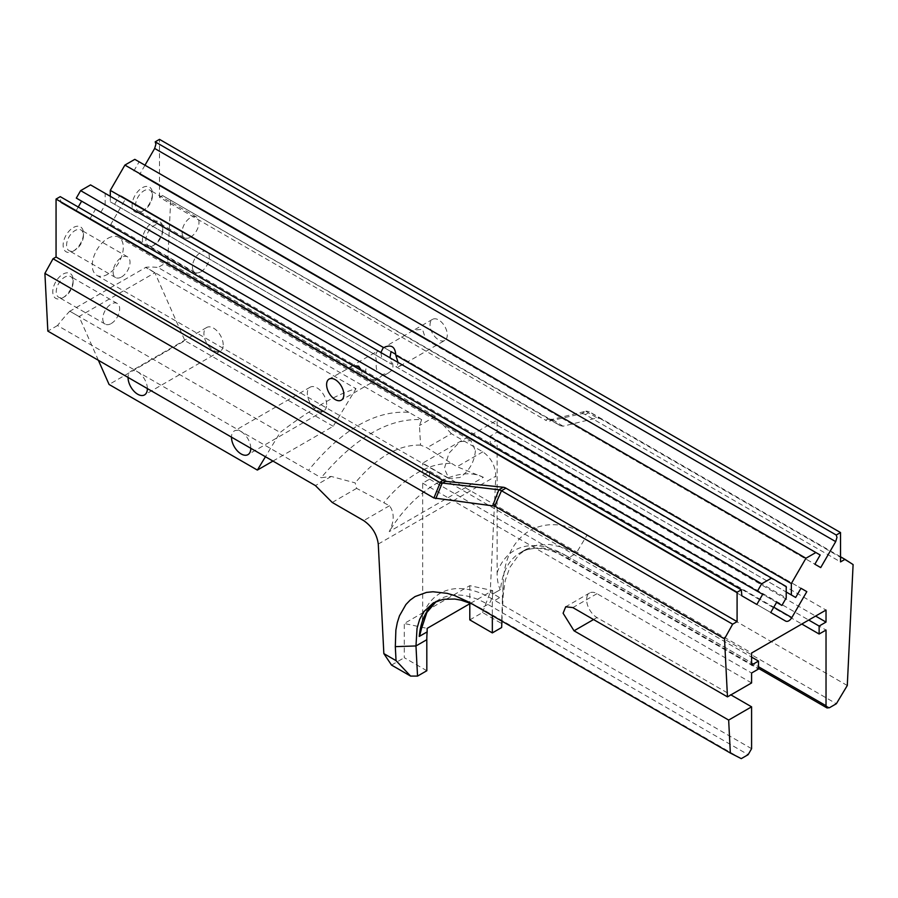 <?xml version="1.0" encoding="UTF-8"?>
<svg xmlns="http://www.w3.org/2000/svg" width="898" height="898" viewBox="0 0 898 898"><rect width="100%" height="100%" fill="white"/><g stroke="black" fill="none" stroke-linecap="round" stroke-linejoin="round"><path stroke-width="0.67" stroke-dasharray="4.49 3.37" d="M107.782 238.408A21.945 12.673 -60 0 1 118.749 237.319A21.945 12.673 -60 0 1 123.295 247.365A21.945 12.673 -60 0 1 113.72 269.445A21.945 12.673 -60 0 1 96.804 275.327A21.945 12.673 -60 0 1 93.448 257.737A21.945 12.673 -60 0 1 107.782 238.408M475.401 450.65C474.413 462.021 469.25 470.979 459.888 477.523L448.921 478.612L444.375 468.565L448.921 453.277L459.888 441.693L470.855 440.604L475.401 450.65M741.265 758.642L480.98 608.361L465.692 600.369M470.631 603.265L492.643 590.558L469.8 585.664L404.291 623.481L427.134 628.387M751.592 682.94L596.979 593.679A14.626 8.441 -120 0 0 589.66 592.949A14.626 8.441 -120 0 0 587.415 604.668A14.626 8.441 -120 0 0 596.979 617.566L730.905 694.884M501.937 621.158L503.138 595.632L505.248 580.411L509.941 567.267L519.022 554.661L526.138 549.307L537.015 545.153L549.34 544.424L562.485 547.23L576.056 553.46L569.186 557.434A97.523 56.305 -120 0 0 520.425 552.607A97.523 56.305 -120 0 0 500.568 589.492L492.665 594.061A97.523 56.305 -120 0 0 492.317 601.885L492.329 615.613M492.665 594.061L500.242 589.672C498.109 584.946 497.065 579.322 497.11 572.778L497.099 440.155L490.207 444.14L490.207 436.181L497.099 432.196L497.099 420.163L422.666 463.144L751.592 653.026M492.643 590.558L492.643 594.049M469.8 585.664L469.8 603.759M469.8 619.889L482.552 612.526L501.634 623.538L501.634 627.534M426.831 670.727L404.291 657.706L404.291 623.481M391.528 665.07L404.291 657.706M451.66 463.447L457.048 466.724L483.36 477.309L389.227 531.65C394.413 521.255 394.503 512.623 389.474 505.742L356.607 488.377L355.181 482.888L331.25 476.445L321.136 477.725C355.529 437.236 389.047 417.884 421.667 419.68L419.433 425.529L420.567 445.127L426.965 447.754L451.66 463.447C429.019 462.706 406.401 475.76 383.805 502.633M483.36 477.309C457.823 464.21 414.764 489.073 389.227 531.65M420.567 445.127C398.611 444.499 376.812 457.082 355.181 482.888M776.59 602.356L382.077 374.601L382.761 375.005L377.766 379.124L369.145 379.977C365.52 377.429 364.689 372.659 366.653 365.699L377.968 372.232C376.161 369.684 375.746 366.126 376.722 361.568C375.072 356.484 375.487 352.914 377.991 350.86L390.664 358.167C393.167 363.118 393.582 367.181 391.932 370.346L388.385 372.996L382.077 374.601L781.9 605.42M391.932 370.346L786.21 597.956M444.757 340.454A12.19 7.038 60 0 1 438.662 339.848A12.19 7.038 60 0 1 430.692 329.106A12.19 7.038 60 0 1 432.567 319.34A12.19 7.038 60 0 1 444.757 326.378A12.19 7.038 60 0 1 444.757 340.454L408.231 361.546L407.153 360.917L800.971 588.269L395.805 354.373L407.153 360.917L402.147 365.048L395.861 366.665L786.21 592.006M402.147 365.048L397.084 367.372L398.061 362.444M395.861 366.665L795.662 597.473M847.285 685.511L586.989 535.23L576.056 553.46L836.352 703.74M840.528 556.771L589.818 412.025L585.361 414.595L840.528 561.912M586.989 535.23C544.379 509.469 504.261 532.896 503.127 584.385L502.42 599.224L490.241 592.186L495.819 476.187C495.415 465.804 491.083 457.688 482.81 451.851L451.346 433.678L426.965 447.754M502.42 599.224L501.634 623.538M482.552 612.526L490.241 592.186M162.527 195.54L159.496 197.291L545.625 420.219L547.41 419.186L553.314 420.107L549.25 418.805L162.527 195.54L560.094 425.618L563.012 426.202L597.148 417.918L600.066 418.502L589.818 412.025M600.066 418.502L853.1 564.584M451.346 433.678L435.283 416.38L419.433 425.529M356.607 488.377L332.226 502.453M331.25 476.445L315.411 485.594M390.664 358.167L786.21 586.517M353.071 365.699L329.128 379.057M78.238 207.034L75.78 211.299L361.995 376.52L361.759 370.717M380.887 352.521L381.875 358.594L391.696 364.262L389.957 357.763M144.971 165.221L139.661 174.414L425.865 339.646L422.464 329.297L413.843 330.15L383.614 347.605M421.667 419.68L408.96 412.362C375.465 410.06 341.958 429.401 308.452 470.395L321.136 477.725M549.576 421.061L581.421 413.754L585.788 411.228L552.674 419.265L549.576 421.061A9.755 5.635 60 0 1 545.625 420.219M326.648 404.583A13.65 7.88 -120 0 0 320.687 390.843A13.65 7.88 -120 0 0 310.169 387.184A13.65 7.88 -120 0 0 308.07 398.128A13.65 7.88 -120 0 0 316.994 410.161A13.65 7.88 -120 0 0 323.819 410.835A13.65 7.88 -120 0 0 326.648 404.583M250.789 448.282A13.65 7.88 -120 0 0 244.795 434.598A13.65 7.88 -120 0 0 234.311 430.973A13.65 7.88 -120 0 0 231.482 437.135M223.209 344.866A13.65 7.88 -120 0 0 217.249 331.126A13.65 7.88 -120 0 0 206.731 327.467A13.65 7.88 -120 0 0 204.643 338.411A13.65 7.88 -120 0 0 213.556 350.433A13.65 7.88 -120 0 0 220.38 351.118A13.65 7.88 -120 0 0 223.209 344.866M147.362 388.565A13.65 7.88 -120 0 0 141.368 374.881A13.65 7.88 -120 0 0 130.883 371.256A13.65 7.88 -120 0 0 128.055 377.418M272.947 461.078L333.203 426.281L356.001 388.688C336.054 394.491 310.764 409.084 280.154 432.477L265.438 456.745M333.203 426.281L184.921 340.679L109.073 384.467M98.376 360.289L79.035 316.534L154.883 272.745L184.921 340.679M547.41 419.186L552.674 419.265M585.788 411.228L597.148 417.918M76.319 198.099L81.639 201.163M125.765 198.48L391.034 351.612L119.917 195.102L125.765 198.48L110.768 224.455C108.737 227.553 106.705 228.721 104.673 227.98L770.731 612.492M139.661 174.414L814.856 564.213M133.813 171.035L139.123 161.842L820.177 555.009M139.123 161.842L134.812 159.35M425.865 339.646L820.716 567.592M110.297 196.314L110.308 201.814L381.875 358.594M110.308 201.814L391.696 364.262M114.607 204.295L119.917 195.102M89.677 219.325L95.536 209.189L366.653 365.699M95.536 209.189L377.968 372.232M100.845 212.254L105.156 204.789L376.722 361.568M105.156 204.789L105.156 193.351L377.991 350.86L349.973 367.024M105.156 193.351L90.541 184.909M361.995 376.52L756.834 604.466M75.78 211.299L60.795 202.645L60.256 196.651M154.883 272.745L145.701 267.447L69.853 311.236L79.035 316.534M69.853 311.236L280.154 432.477M69.853 311.067A136.53 78.822 120 0 0 57.528 325.525L308.452 470.395M408.96 412.362L158.037 267.492A136.53 78.822 120 0 0 145.701 267.278L356.001 388.688M435.283 416.38L167.713 261.902L158.037 267.492M170.654 200.782L167.713 261.902M57.528 325.525L47.841 331.115M159.496 197.291L159.496 139.358M585.361 414.595A9.755 5.635 -120 0 0 581.421 413.754M62.961 297.665L62.961 297.665A14.379 8.307 120 0 0 73.131 280.041A14.379 8.307 120 0 0 62.961 274.171A14.379 8.307 120 0 0 52.791 291.794A14.379 8.307 120 0 0 62.961 297.665L64.678 296.666A11.943 6.892 -60 0 1 58.707 297.26A11.943 6.892 -60 0 1 58.707 283.465A11.943 6.892 -60 0 1 70.65 276.573A11.943 6.892 -60 0 1 73.131 282.039A11.943 6.892 -60 0 1 64.678 296.666L62.961 297.665M142.254 211.255L142.254 211.255A14.379 8.307 120 0 0 152.424 193.642A14.379 8.307 120 0 0 142.254 187.772A14.379 8.307 120 0 0 132.085 205.384A14.379 8.307 120 0 0 142.254 211.255L143.983 210.267A11.943 6.892 -60 0 1 138.011 210.85A11.943 6.892 -60 0 1 138.011 197.055A11.943 6.892 -60 0 1 149.955 190.163A11.943 6.892 -60 0 1 152.424 195.629A11.943 6.892 -60 0 1 143.983 210.255A11.943 6.892 -60 0 1 143.983 210.267L142.254 211.255M73.299 251.07L73.299 251.07A14.379 8.307 120 0 0 83.469 233.446A14.379 8.307 120 0 0 73.299 227.576A14.379 8.307 120 0 0 63.129 245.199A14.379 8.307 120 0 0 73.299 251.07L75.028 250.071A11.943 6.892 -60 0 1 69.056 250.665A11.943 6.892 -60 0 1 69.056 236.87A11.943 6.892 -60 0 1 81 229.978A11.943 6.892 -60 0 1 83.469 235.444A11.943 6.892 -60 0 1 75.028 250.071L73.299 251.07M152.604 245.906L152.604 245.906A14.379 8.307 120 0 0 162.774 228.294A14.379 8.307 120 0 0 152.604 222.423A14.379 8.307 120 0 0 142.434 240.035A14.379 8.307 120 0 0 152.604 245.906L154.321 244.907A11.943 6.892 -60 0 1 148.35 245.502A11.943 6.892 -60 0 1 148.35 231.706A11.943 6.892 -60 0 1 160.293 224.814A11.943 6.892 -60 0 1 162.774 230.281A11.943 6.892 -60 0 1 154.321 244.907L152.604 245.906M121.567 276.943A11.943 6.892 120 0 0 129.379 266.414A11.943 6.892 120 0 0 127.538 256.85A11.943 6.892 120 0 0 115.595 263.743A11.943 6.892 120 0 0 115.595 277.538A11.943 6.892 120 0 0 121.567 276.943M111.229 323.538A11.943 6.892 120 0 0 119.03 313.009A11.943 6.892 120 0 0 117.2 303.445A11.943 6.892 120 0 0 105.257 310.338A11.943 6.892 120 0 0 105.257 324.133A11.943 6.892 120 0 0 111.229 323.538M190.522 237.139A11.943 6.892 120 0 0 198.335 226.61A11.943 6.892 120 0 0 196.505 217.035A11.943 6.892 120 0 0 184.55 223.928A11.943 6.892 120 0 0 184.55 237.723A11.943 6.892 120 0 0 190.522 237.139M200.871 271.78A11.943 6.892 120 0 0 208.673 261.262A11.943 6.892 120 0 0 206.843 251.687A11.943 6.892 120 0 0 194.9 258.579A11.943 6.892 120 0 0 194.9 272.375A11.943 6.892 120 0 0 200.871 271.78M589.268 411.711L586.338 411.127M751.592 748.696L491.296 598.416A102.394 59.122 -120 0 0 422.677 615.747L422.666 483.135L429.57 479.15L429.57 471.192L422.666 475.165L422.666 463.144M422.677 615.747L421.398 628.926M497.099 440.155L826.025 630.048M422.666 483.135L751.592 673.017M429.57 479.15L758.484 669.044M490.207 444.14L801.813 624.031M490.207 436.181L808.716 620.047M497.099 432.196L815.609 616.073M497.099 420.163L826.025 610.056M422.666 475.165L751.592 665.059M429.57 471.192L751.592 657.1M436.237 601.413A97.523 56.305 60 0 1 439.1 599.561A97.523 56.305 60 0 1 487.85 604.388L480.98 608.361L470.047 602.749M491.296 598.416A4.872 2.817 -60 0 1 487.85 604.388L748.146 754.668M596.979 593.679L572.857 607.598M596.979 617.566L593.544 619.541M503.127 584.385L503.138 595.632L492.317 601.885M829.471 707.714L569.186 557.434A4.872 2.817 -60 0 1 566.75 557.68A4.872 2.817 -60 0 1 565.74 555.447L758.484 666.731M482.81 451.851L457.048 466.724M378.271 544.053L495.819 476.187M389.474 505.742L363.69 520.627M563.012 426.202L553.314 420.107M110.768 224.455L773.784 607.216M104.673 227.98L785.728 621.147L104.673 227.98M60.795 202.645L741.838 595.812M549.25 418.805L560.094 425.618M497.11 572.778A102.394 59.122 60 0 1 565.74 555.447M96.804 275.327L448.921 478.612M118.749 237.319L470.855 440.604M436.316 601.379L433.375 602.861M589.66 592.949L565.718 606.779M526.138 549.307L520.425 552.607C532.525 545.703 547.971 547.387 566.75 557.68L758.484 668.381M388.385 372.996L383.839 375.622M377.766 379.124L341.319 400.171M432.567 319.34L413.843 330.15M310.169 387.184L234.311 430.973M323.819 410.835L247.971 454.624M206.731 327.467L130.883 371.256M220.38 351.118L144.533 394.907M127.538 256.85L81 229.978M115.595 277.538L69.056 250.665M117.2 303.445L70.65 276.573M105.257 324.133L58.707 297.26M196.505 217.035L149.955 190.163M184.55 237.723L138.011 210.85M206.843 251.687L160.293 224.814M194.9 272.375L148.35 245.502M73.131 282.039L73.131 280.041M152.424 195.629L152.424 193.642M83.469 235.444L83.469 233.446M162.774 230.281L162.774 228.294"/><path stroke-width="1.35" d="M473.179 604.354L461.078 600.167L454.792 599.045L443.298 599.292L433.375 602.861L423.699 611.83L419.658 619.362L417.042 628.297L415.976 645.954L417.536 676.093L426.831 670.727L426.808 639.702A97.523 56.305 60 0 1 427.156 631.889L419.243 636.446A97.523 56.305 60 0 1 436.237 601.413M470.631 603.265L427.134 628.387L427.156 631.889M751.592 706.827L751.592 748.696L748.146 754.668L741.265 758.642L730.332 753.029L728.66 720.073L751.592 706.827L730.905 694.884M751.592 657.1L758.484 661.074L758.484 669.044L751.592 673.017L751.592 682.94L727.47 696.87L572.857 607.598L565.718 606.779L563.102 613.233L574.035 630.8L728.66 720.073M492.329 615.613L492.34 632.899L501.634 627.534L501.937 621.158M469.8 603.759L469.8 619.889L492.34 632.899M417.536 676.093L410.611 676.093L391.528 665.07L383.85 653.609L396.04 660.647L395.311 646.639L395.872 630.059L397.298 622.628L399.475 615.826L405.907 604.534L410.173 600.089L415.044 596.564L426.494 592.411L432.993 591.76L447.024 593.32L454.534 595.531L469.059 602.188L730.332 753.029M741.31 589.829L737.09 592.265L56.058 199.075L60.256 196.651L741.31 589.829L741.838 595.812L756.834 604.466L762.683 594.33L757.373 591.266L761.684 583.801L771.595 578.087L786.21 586.517L786.21 597.956L781.9 605.42L776.59 602.356L770.731 612.492L785.728 621.147C787.759 621.91 789.791 620.731 791.823 617.633L806.819 591.647L800.971 588.269L795.662 597.473L791.363 594.981L791.34 583.554L805.955 558.242L815.867 552.528L820.177 555.009L814.856 564.213L820.716 567.592L835.701 541.617L836.97 537.374L836.24 535.028L155.186 141.85L159.496 139.358L840.528 532.548L840.528 561.912L844.973 559.342L840.528 556.771M786.21 592.006L791.363 594.981M844.973 559.342L853.1 564.584L847.285 685.511L836.352 703.74L829.471 707.714L827.036 707.95L758.484 668.381M505.922 488.164L737.09 621.629L732.645 624.2L724.518 638.826L494.686 506.135L433.914 497.975L44.9 273.385L53.027 258.759L441.939 483.73L440.48 481.856L442.995 480.396A9.755 5.635 -120 0 0 445.621 481.317L503.307 487.255A9.755 5.635 60 0 1 505.922 488.164L501.477 490.735L732.645 624.2M501.477 490.735L494.686 506.135M410.611 676.093L396.04 660.647M44.9 273.385L47.841 331.115L315.411 485.594L332.226 502.453L363.69 520.627C372.053 526.408 376.913 534.22 378.271 544.053L383.85 653.609M445.621 481.317L442.557 483.079L498.884 489.803L503.307 487.255M335.223 399.565A12.19 7.038 -120 0 0 341.319 400.171A12.19 7.038 -120 0 0 341.319 386.095A12.19 7.038 -120 0 0 329.128 379.057A12.19 7.038 -120 0 0 327.265 388.823A12.19 7.038 -120 0 0 335.223 399.565M361.759 370.717L358.594 366.171L353.071 365.699M398.061 362.444L395.794 355.204L791.34 583.554M391.034 351.612L395.805 354.362L391.034 351.612L389.957 357.763M395.794 355.204C395.243 346.415 391.023 343.979 383.132 347.896L380.887 352.521M383.614 347.605L110.286 190.376L110.297 196.314M758.484 666.731L826.025 705.727L826.025 630.048L819.133 634.022L819.133 626.063L826.025 622.078L826.025 610.056L751.592 653.026L751.592 665.059L758.484 661.074M826.025 705.727L827.036 707.95M840.528 532.548L836.24 535.028M737.09 592.265L737.09 621.629M724.518 638.826L727.47 696.87M231.482 437.135A13.65 7.88 -120 0 0 241.135 453.95A13.65 7.88 -120 0 0 247.971 454.624A13.65 7.88 -120 0 0 250.789 448.371A13.65 7.88 -120 0 0 250.789 448.282M128.055 377.418A13.65 7.88 -120 0 0 137.708 394.233A13.65 7.88 -120 0 0 144.533 394.907A13.65 7.88 -120 0 0 147.362 388.654A13.65 7.88 -120 0 0 147.362 388.565M98.376 360.289L109.073 384.467L257.356 470.081L265.438 456.745M257.356 470.081L272.947 461.078M492.8 505.451L498.884 489.803M442.557 483.079L440.48 481.856M761.684 583.801L80.629 190.634L90.541 184.909L771.595 578.087M80.629 190.634L76.319 198.099L757.373 591.266M78.238 207.034L81.639 201.163L762.683 594.33M800.971 588.269L806.819 591.647M805.955 558.242L124.901 165.075L134.812 159.35L815.867 552.528M155.186 141.85L155.915 144.196L154.658 148.451L144.971 165.221M124.901 165.075L110.286 190.376M53.027 258.759L56.058 257.008L442.995 480.396M56.058 257.008L56.058 199.075M499.221 489.859L501.106 490.544M436.316 601.379L426.876 612.447L421.398 628.926L419.546 636.255L427.134 631.878M801.813 624.031L819.133 634.022M808.716 620.047L819.133 626.063M815.609 616.073L826.025 622.078M426.808 639.702L415.987 645.954L395.311 646.639M593.544 619.541L574.035 630.8M441.939 483.73L435.799 498.659M773.784 607.216L791.823 617.633M154.658 148.451L835.701 541.617M433.914 497.975L440.334 482.372"/></g></svg>
